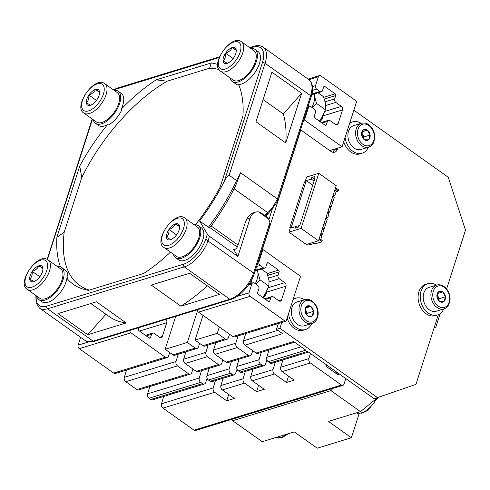 <?xml version="1.0" encoding="UTF-8"?>
<svg xmlns="http://www.w3.org/2000/svg" width="490" height="490" viewBox="0 0 490 490"><rect width="100%" height="100%" fill="white"/><g stroke="black" fill="none" stroke-linecap="round" stroke-linejoin="round"><path stroke-width="0.73" d="M267.044 263.302A1.311 0.962 -107 0 1 267.589 262.707A1.311 0.962 -107 0 1 268.324 262.861L278.547 270.125A1.311 0.962 -107 0 1 279.122 271.883L278.063 275.19A2.622 1.917 73 0 0 279.214 278.718L284.788 282.675A2.622 1.917 -107 0 1 285.94 286.203L281.517 299.978A2.622 1.917 -107 0 1 280.427 301.16A2.622 1.917 -107 0 1 278.951 300.86L273.371 296.897A2.622 1.917 73 0 0 271.901 296.597A2.622 1.917 73 0 0 270.811 297.779L269.745 301.087A1.311 0.962 -107 0 1 269.2 301.681A1.311 0.962 -107 0 1 268.465 301.528L258.242 294.263A1.311 0.962 -107 0 1 257.667 292.506L258.818 288.922A2.622 1.917 73 0 0 257.667 285.401L254.414 283.085A2.622 1.917 73 0 0 252.938 282.785A2.622 1.917 73 0 0 251.848 283.973L249.018 292.787A2.622 1.917 73 0 0 250.17 296.309L284.512 320.711A3.277 2.401 73 0 0 286.129 321.146L300.535 276.274L262.952 249.569A2.622 1.917 73 0 0 262.738 250.047L258.922 261.93A2.622 1.917 73 0 0 260.074 265.457L263.326 267.767A2.622 1.917 73 0 0 264.802 268.073A2.622 1.917 73 0 0 265.892 266.885L267.044 263.302M329.764 150.577L342.106 146.798L356.512 101.926A3.277 2.401 73 0 0 355.268 100.321L320.926 75.919A2.622 1.917 73 0 0 319.449 75.619A2.622 1.917 73 0 0 318.359 76.808L315.529 85.621A2.622 1.917 73 0 0 316.681 89.143L319.933 91.459A2.622 1.917 73 0 0 321.409 91.759A2.622 1.917 73 0 0 322.5 90.57L323.651 86.993A1.311 0.962 -107 0 1 324.196 86.399A1.311 0.962 -107 0 1 324.931 86.546L335.154 93.811A1.311 0.962 -107 0 1 335.73 95.575L334.67 98.882A2.622 1.917 73 0 0 335.822 102.404L341.395 106.367A2.622 1.917 -107 0 1 342.547 109.889L338.125 123.664A2.622 1.917 -107 0 1 337.034 124.852A2.622 1.917 -107 0 1 335.558 124.546L329.978 120.589A2.622 1.917 73 0 0 328.508 120.283A2.622 1.917 73 0 0 327.418 121.471L326.352 124.779A1.311 0.962 -107 0 1 325.807 125.367A1.311 0.962 -107 0 1 325.072 125.22L314.849 117.955A1.311 0.962 -107 0 1 314.274 116.191L315.425 112.614A2.622 1.917 73 0 0 314.274 109.086L311.021 106.777A2.622 1.917 73 0 0 309.545 106.471A2.622 1.917 73 0 0 308.455 107.659L304.639 119.542A2.622 1.917 73 0 0 304.523 120.093L303.567 120.387M149.223 338.008L150.553 337.598A1.311 0.962 -107 0 1 150.007 338.192A1.311 0.962 -107 0 1 149.272 338.039L139.05 330.781A1.311 0.962 -107 0 1 138.474 329.017L138.915 327.651M79.282 348.66L113.625 373.062L165.32 357.222L130.977 332.82L79.282 348.66A2.622 1.917 -107 0 1 78.131 345.132L80.636 337.341M337.377 374.385L338.706 373.974A1.311 0.962 -107 0 1 338.161 374.568A1.311 0.962 -107 0 1 337.426 374.421L327.204 367.157A1.311 0.962 -107 0 1 326.628 365.393L326.738 365.05M338.706 373.974L338.817 373.631M353.866 110.183L448.24 177.239L465.5 230.104L446.617 288.916M165.148 349.284L173.007 354.87L195.222 348.065L187.364 342.479L165.148 349.284L175.714 316.381M195.051 340.121L202.915 345.707L225.131 338.902L217.266 333.316L195.051 340.121L203.001 315.364M250.17 296.309L198.475 312.148L232.817 336.544L284.512 320.711M125.783 381.698L136.851 389.562L188.54 373.723L177.478 365.865L125.783 381.698A3.277 2.401 -107 0 1 124.331 377.343L176.02 361.504L178.231 354.209M185.165 363.507L196.233 371.371L218.448 364.566L207.38 356.702L185.165 363.507A3.277 2.401 -107 0 1 183.713 359.152L205.929 352.347L208.14 345.052M215.073 354.344L226.135 362.208L248.35 355.403L237.289 347.539L215.073 354.344A3.277 2.401 -107 0 1 213.615 349.989L235.831 343.184L238.042 335.889M149.021 398.211L150.785 399.46L202.474 383.627L200.716 382.372L149.021 398.211A3.277 2.401 -107 0 1 147.57 393.85L199.258 378.017L201.476 370.703M208.403 380.02L210.167 381.269L232.382 374.464L230.619 373.215L208.403 380.02A3.277 2.401 -107 0 1 206.952 375.659L229.167 368.854L231.384 361.547M238.311 370.857L240.069 372.106L262.285 365.301L260.527 364.052L238.311 370.857A3.277 2.401 -107 0 1 236.854 366.502L259.069 359.697L261.286 352.384M279.906 328.3L276.489 329.347L282.571 333.672L244.976 345.187L256.043 353.045L293.639 341.53L305.809 350.179L268.214 361.694L269.978 362.949L307.573 351.434L374.06 398.67L377.478 397.623L279.906 328.3L281.781 322.475M310.452 353.48L308.902 358.607A3.277 2.401 73 0 0 310.354 362.968L282.154 371.604L294.184 380.148L286.497 382.506L274.467 373.956L252.252 380.761L264.282 389.311L256.589 391.663L244.565 383.119L222.35 389.924L234.373 398.468L226.686 400.826L214.657 392.282L162.962 408.115L194.04 430.196L341.432 385.048L310.354 362.968M341.432 385.048A2.622 1.917 73 0 0 342.908 385.348A2.622 1.917 73 0 0 343.998 384.16L345.787 378.586M286.129 321.146L272.036 325.464A3.277 2.401 73 0 0 272.256 325.409A3.277 2.401 73 0 0 272.471 325.329M342.106 146.798L304.523 120.093M261.997 249.863L262.952 249.569M252.252 380.761A3.277 2.401 -107 0 1 250.8 376.406L273.016 369.601L275.233 362.282M253.018 369.086L250.8 376.406M262.285 365.301A3.277 2.401 73 0 0 264.128 365.681L241.913 372.486A3.277 2.401 -107 0 1 240.069 372.106M239.071 359.188L236.854 366.502M248.35 355.403A3.277 2.401 73 0 0 250.194 355.783L227.979 362.588A3.277 2.401 -107 0 1 226.135 362.208M215.827 342.694L213.615 349.989M225.131 338.902A3.277 2.401 73 0 0 226.974 339.282L204.759 346.087A3.277 2.401 -107 0 1 202.915 345.707M222.35 389.924A3.277 2.401 -107 0 1 220.892 385.569L243.107 378.764L245.325 371.445M243.107 378.764A3.277 2.401 73 0 0 244.565 383.119M256.589 391.663L258.634 385.299M187.364 342.479L197.501 310.911M195.222 348.065A3.277 2.401 73 0 0 197.066 348.445A3.277 2.401 73 0 0 198.413 347.006L199.644 343.386M205.929 352.347A3.277 2.401 73 0 0 207.38 356.702M218.448 364.566A3.277 2.401 73 0 0 220.292 364.946A3.277 2.401 73 0 0 221.639 363.507L222.87 359.887M229.167 368.854A3.277 2.401 73 0 0 230.619 373.215M232.382 374.464A3.277 2.401 73 0 0 234.226 374.844A3.277 2.401 73 0 0 235.574 373.411L237.019 369.142M273.016 369.601A3.277 2.401 73 0 0 274.467 373.956M286.497 382.506L288.543 376.136M217.266 333.316L219.312 326.952M226.974 339.282A3.277 2.401 73 0 0 228.322 337.849L229.547 334.223M235.831 343.184A3.277 2.401 73 0 0 237.289 347.539M250.194 355.783A3.277 2.401 73 0 0 251.542 354.35L252.773 350.724M259.069 359.697A3.277 2.401 73 0 0 260.527 364.052M264.128 365.681A3.277 2.401 73 0 0 265.476 364.248L266.928 359.985M223.115 378.249L220.892 385.569M234.226 374.844L212.011 381.649A3.277 2.401 -107 0 1 210.167 381.269M209.169 368.351L206.952 375.659M220.292 364.946L198.076 371.751A3.277 2.401 -107 0 1 196.233 371.371M185.924 351.857L183.713 359.152M197.066 348.445L174.85 355.25A3.277 2.401 -107 0 1 173.007 354.87M342.908 385.348L195.516 430.502A2.622 1.917 -107 0 1 194.04 430.196M162.962 408.115A3.277 2.401 -107 0 1 161.51 403.76L213.205 387.921L215.422 380.601M163.727 396.441L161.51 403.76M202.474 383.627A3.277 2.401 73 0 0 204.318 384.007L152.629 399.84A3.277 2.401 -107 0 1 150.785 399.46M149.787 386.543L147.57 393.85M188.54 373.723A3.277 2.401 73 0 0 190.383 374.103L138.695 389.936A3.277 2.401 -107 0 1 136.851 389.562M126.543 370.048L124.331 377.343M165.32 357.222A3.277 2.401 73 0 0 167.164 357.602L115.469 373.441A3.277 2.401 -107 0 1 113.625 373.062M228.732 394.462L226.686 400.826M282.154 371.604A3.277 2.401 -107 0 1 280.703 367.243L308.902 358.607M282.92 359.923L280.703 367.243M308.498 352.09L271.821 363.329A3.277 2.401 -107 0 1 269.978 362.949M268.214 361.694A3.277 2.401 -107 0 1 266.762 357.339L301.087 346.822M268.979 350.032L266.762 357.339M294.564 342.192L257.887 353.425A3.277 2.401 -107 0 1 256.043 353.045M244.976 345.187A3.277 2.401 -107 0 1 243.524 340.826L277.848 330.315M245.735 333.537L243.524 340.826M272.256 325.409L234.661 336.924A3.277 2.401 -107 0 1 232.817 336.544M198.475 312.148A2.622 1.917 -107 0 1 197.207 309.79M165.853 319.4A2.622 1.917 -107 0 1 166.747 322.714L139.46 331.069M159.66 337.304L162.325 336.489L166.747 322.714M162.325 336.489A2.622 1.917 -107 0 1 161.235 337.671A2.622 1.917 -107 0 1 159.758 337.371L154.179 333.408A2.622 1.917 73 0 0 152.709 333.108A2.622 1.917 73 0 0 151.612 334.29L146.29 335.926M150.553 337.598L151.612 334.29M129.709 330.468A2.622 1.917 73 0 0 130.977 332.82M167.164 357.602A3.277 2.401 73 0 0 168.511 356.169L169.736 352.549M176.02 361.504A3.277 2.401 73 0 0 177.478 365.865M190.383 374.103A3.277 2.401 73 0 0 191.731 372.67L192.962 369.043M199.258 378.017A3.277 2.401 73 0 0 200.716 382.372M204.318 384.007A3.277 2.401 73 0 0 205.665 382.568L207.117 378.305M213.205 387.921A3.277 2.401 73 0 0 214.657 392.282M268.538 219.012L269.01 219.361M332.826 152.274A6.554 4.796 73 0 0 333.984 150.283L334.339 149.174M335.564 187.701A0.655 0.306 17.8 0 1 335.724 187.793L335.368 188.895A0.655 0.306 -162.2 0 0 335.215 188.803M336.073 191.749L337.959 191.167A0.655 0.306 -162.2 0 0 338.118 191.039A0.655 0.306 -162.2 0 0 337.922 190.708L338.278 189.606L335.724 187.793M338.278 189.606A0.655 0.306 17.8 0 1 338.474 189.936L338.118 191.039M308.345 243.891L309.202 244.504A0.655 0.306 -162.2 0 0 310.096 244.7L314.507 243.352A0.655 0.306 17.8 0 1 314.684 243.328L316.883 243.297A0.655 0.306 -162.2 0 0 317.067 243.273L321.685 241.858A0.655 0.306 -162.2 0 0 321.844 241.729A0.655 0.306 -162.2 0 0 321.648 241.399L319.094 239.579A0.655 0.306 -162.2 0 0 318.935 239.494M337.922 190.708L335.368 188.895M334.854 189.918L336.324 190.959L334.823 195.645L333.261 194.873M349.836 122.733A16.384 11.993 -107 0 1 350.405 122.537L352.543 121.881A16.384 11.993 -107 0 1 361.148 123.358M368.443 147.178A16.384 11.993 -107 0 1 362.141 153.217L360.009 153.872A16.384 11.993 -107 0 1 343.741 141.708M293.228 299.047A16.384 11.993 -107 0 1 293.798 298.845L295.936 298.196A16.384 11.993 -107 0 1 304.541 299.672M311.836 323.486A16.384 11.993 -107 0 1 305.533 329.531L303.402 330.187A16.384 11.993 -107 0 1 287.134 318.022M333.984 150.283L337.402 149.236L337.757 148.127M443.75 308.945A16.384 11.993 -107 0 1 437.448 314.99L435.31 315.646A16.384 11.993 -107 0 1 419.048 303.488A16.384 11.993 -107 0 1 425.712 284.304L427.85 283.655A16.384 11.993 -107 0 1 436.449 285.131M438.354 314.66L415.967 384.374L377.478 397.623M262.328 249.765L300.786 129.985L330.983 151.447A6.554 4.796 -107 0 0 334.676 152.2A6.554 4.796 -107 0 0 337.402 149.236M321.648 241.399L322.004 240.296L319.449 238.483L319.094 239.579M322.004 240.296A0.655 0.306 17.8 0 1 322.2 240.627L321.844 241.729M326.132 217.095L327.191 217.627L326.187 216.917M326.683 218.62L326.977 217.695M329.666 206.07L330.732 206.609L329.721 205.898M330.217 207.601L330.517 206.676M331.436 200.563L332.496 201.102L331.491 200.386M331.987 202.088L332.287 201.163M324.362 222.601L325.421 223.14L324.417 222.423M324.913 224.132L325.207 223.207M320.821 233.62L321.887 234.159L320.877 233.442M321.373 235.151L321.673 234.226M333.206 195.051L334.266 195.59M333.757 196.582L334.051 195.657M322.591 228.113L323.651 228.646L322.647 227.936M323.143 229.639L323.443 228.714M327.896 211.582L328.962 212.121L327.957 211.404M328.447 213.113L328.747 212.182M300.786 129.985L300.45 130.089M268.894 219.722L272.189 209.457M276.489 329.347L278.363 323.523M331.069 368.327A18.026 8.906 125.4 0 1 331.038 368.37A18.026 8.906 125.4 0 1 330.401 369.429L331.148 368.186M231.868 419.366L232.677 420.72L262.217 441.711L294.257 431.892L317.22 448.209L351.397 437.741L328.435 421.425L360.475 411.612L330.94 390.622L332.894 388.417M359.225 413.413A19.667 9.714 -54.6 0 0 358.919 414.326L351.397 437.741M434.52 326.597L435.726 327.455L440.173 313.606M435.726 327.455L434.875 327.718A13.107 6.474 -54.6 0 0 434.067 328.006M377.766 397.525L360.475 411.612M232.677 420.72L330.94 390.622M334.768 372.529A10.486 5.182 -54.6 0 0 335.448 371.236M438.489 300.217A4.679 3.424 73 0 0 436.988 295.311M437.092 294.784L439.279 298.692L438.703 300.48M442.733 291.899L445.471 296.793L443.928 301.595L439.653 301.509L436.915 296.615L438.458 291.807L442.733 291.899L437.552 293.486M439.61 301.43A5.672 4.147 -107 0 1 436.958 296.689M443.86 301.595A5.672 4.147 -107 0 1 439.72 301.509M445.447 296.873A5.672 4.147 -107 0 1 443.952 301.522M445.471 296.793L439.279 298.692M442.776 291.979A5.672 4.147 -107 0 1 445.428 296.72M438.526 291.813A5.672 4.147 -107 0 1 442.666 291.899M436.939 296.536A5.672 4.147 -107 0 1 438.434 291.887M443.989 308.872L436.296 311.23A12.452 9.114 -107 0 1 429.289 309.79A12.452 9.114 -107 0 1 423.207 297.381A12.452 9.114 -107 0 1 429.001 287.416L436.688 285.058C440.755 284.035 444.375 285.75 447.541 290.19C449.471 293.296 450.304 296.622 450.041 300.18L448.779 304.688C447.621 306.838 446.029 308.235 443.989 308.872A12.452 9.114 -107 0 1 436.976 307.432A12.452 9.114 -107 0 1 430.894 295.023A12.452 9.114 -107 0 1 436.688 285.058M437.448 314.99A16.384 11.993 -107 0 1 421.186 302.832A16.384 11.993 -107 0 1 427.85 283.655M363.182 138.443A4.679 3.424 73 0 0 361.681 133.537M361.785 133.017L363.972 136.924L363.396 138.707M367.433 130.132L370.164 135.026L368.627 139.828L364.346 139.736L361.608 134.842L363.151 130.04L367.433 130.132L362.251 131.718M364.303 139.662A5.672 4.147 -107 0 1 361.651 134.922M368.56 139.828A5.672 4.147 -107 0 1 364.413 139.736M370.14 135.099A5.672 4.147 -107 0 1 368.651 139.754M370.164 135.026L363.972 136.924M367.476 130.205A5.672 4.147 -107 0 1 370.122 134.946M363.219 130.04A5.672 4.147 -107 0 1 367.365 130.126M361.632 134.768A5.672 4.147 -107 0 1 363.127 130.113M368.682 147.104L360.989 149.456A12.452 9.114 -107 0 1 353.982 148.017A12.452 9.114 -107 0 1 347.9 135.608A12.452 9.114 -107 0 1 353.694 125.642L361.387 123.284C365.448 122.267 369.068 123.976 372.235 128.423C374.164 131.522 375.003 134.854 374.74 138.407L373.472 142.915C372.32 145.071 370.722 146.461 368.682 147.104A12.452 9.114 -107 0 1 361.675 145.665A12.452 9.114 -107 0 1 355.587 133.256A12.452 9.114 -107 0 1 361.387 123.284M362.141 153.217A16.384 11.993 -107 0 1 345.095 137.482M349.615 123.425A16.384 11.993 -107 0 1 352.543 121.881M306.575 314.758A4.679 3.424 73 0 0 305.074 309.852M305.178 309.325L307.365 313.233L306.789 315.021M310.825 306.44L313.557 311.334L312.02 316.136L307.738 316.05L305 311.156L306.544 306.348L310.825 306.44L305.644 308.026M307.696 315.97A5.672 4.147 -107 0 1 305.043 311.23M311.952 316.136A5.672 4.147 -107 0 1 307.806 316.05M313.533 311.413A5.672 4.147 -107 0 1 312.044 316.062M313.557 311.334L307.365 313.233M310.868 306.519A5.672 4.147 -107 0 1 313.514 311.26M306.611 306.354A5.672 4.147 -107 0 1 310.758 306.44M305.025 311.077A5.672 4.147 -107 0 1 306.519 306.428M312.075 323.412L304.382 325.77A12.452 9.114 -107 0 1 297.375 324.331A12.452 9.114 -107 0 1 291.293 311.922A12.452 9.114 -107 0 1 297.087 301.956L304.78 299.598C308.841 298.575 312.461 300.29 315.627 304.731C317.557 307.836 318.396 311.162 318.132 314.721L316.865 319.229C315.713 321.379 314.115 322.775 312.075 323.412A12.452 9.114 -107 0 1 305.068 321.973A12.452 9.114 -107 0 1 298.98 309.564A12.452 9.114 -107 0 1 304.78 299.598M305.533 329.531A16.384 11.993 -107 0 1 288.488 313.796M293.008 299.733A16.384 11.993 -107 0 1 295.936 298.196M288.929 232.125L306.348 244.504L318.524 240.774L336.214 185.679L318.794 173.295L306.618 177.025L305.111 181.71L304.474 181.906L289.792 227.636L290.429 227.44L288.929 232.125L301.105 228.395L318.794 173.295M301.105 228.395L318.524 240.774M320.766 239.42L321.906 235.868L320.527 234.545M322.291 229.038L323.676 230.355L322.438 234.214L321.887 234.159M324.062 223.526L325.446 224.849L324.209 228.701L323.651 228.646M325.832 218.019L327.216 219.336L325.979 223.195L325.421 223.14M327.602 212.507L328.986 213.83L327.743 217.683L327.191 217.627M329.372 206.994L330.75 208.317L329.513 212.176L328.962 212.121M331.142 201.488L332.52 202.805L331.283 206.664L330.732 206.609M332.906 195.976L334.29 197.299L333.053 201.157L332.496 201.102M333.972 195.902L334.823 195.645M332.208 201.415L333.053 201.157M330.438 206.927L331.283 206.664M328.668 212.433L329.513 212.176M326.897 217.946L327.743 217.683M325.127 223.452L325.979 223.195M323.363 228.965L324.209 228.701M321.593 234.471L322.438 234.214M311.805 177.423L314.451 176.614L313.925 178.268L315.058 177.919L299.843 225.302L298.71 225.651L298.177 227.305L295.531 228.113L296.058 226.46L291.085 227.985L306.299 180.602L311.273 179.077L311.805 177.423L314.58 179.395M290.258 227.972L289.792 227.636M314.752 178.856L313.925 178.268M314.047 181.049L311.273 179.077M312.724 185.171L306.299 180.602M297.528 227.501L296.058 226.46M322.028 117.202L322.046 117.177A18.026 8.906 125.4 0 1 322.028 117.202A18.026 8.906 125.4 0 1 320.766 119.211A18.026 8.906 125.4 0 1 319.351 121.153L322.046 117.177L325.446 109.785L325.63 104.058L323.529 96.708L318.022 92.794M265.445 293.467A18.026 8.906 125.4 0 1 265.421 293.51A18.026 8.906 125.4 0 1 264.159 295.519A18.026 8.906 125.4 0 1 262.744 297.467L265.439 293.486L268.839 286.093L269.022 280.366L266.921 273.022L261.415 269.108M257.275 270.376A18.026 8.906 125.4 0 1 257.875 272.446A18.026 8.906 125.4 0 1 255.29 283.71M257.691 270.247L257.875 272.446L259.976 279.79L255.749 284.035M313.882 94.062A18.026 8.906 125.4 0 1 314.482 96.132A18.026 8.906 125.4 0 1 311.897 107.402M314.298 93.939L314.482 96.132L316.583 103.482L312.357 107.727M250.727 283.459A9.831 4.857 -54.6 0 0 251.676 281.174A9.831 4.857 -54.6 0 0 252.172 278.798M240.608 172.768L235.855 185.14A130.187 64.306 -54.6 0 1 210.424 226.993L208.391 227.25L199.565 220.978A134.119 66.248 125.4 0 0 224.304 181.318C225.461 178.519 227.066 176.492 229.124 175.255L236.554 180.534L240.608 172.768L277.438 198.934L278.069 199.798M301.644 93.321L271.907 72.195L255.988 121.79L285.725 142.915A137.653 67.994 -54.6 0 0 283.33 113.992L301.644 93.321L285.725 142.915M173.35 254.157A19.667 9.714 -54.6 0 0 175.567 257.74L178.587 259.884A19.667 9.714 -54.6 0 0 197.893 249.477A19.667 9.714 -54.6 0 0 201.365 227.826L198.346 225.676A19.667 9.714 -54.6 0 0 194.23 224.763M36.646 296.034A19.667 9.714 -54.6 0 0 38.857 299.617L41.877 301.76A19.667 9.714 -54.6 0 0 56.252 297.038A19.667 9.714 -54.6 0 0 66.928 278.314A132.153 65.274 -54.6 0 0 88.561 290.319L143.717 273.426A132.153 65.274 -54.6 0 0 170.502 252.13M93.253 119.719A19.667 9.714 -54.6 0 0 95.464 123.309L98.484 125.452A19.667 9.714 -54.6 0 0 107.475 124.705A132.153 65.274 -54.6 0 0 79.748 166.067L56.907 237.197A132.153 65.274 -54.6 0 0 60.509 266.958M217.725 64.49A132.153 65.274 -54.6 0 0 211.288 62.953L156.138 79.852A132.153 65.274 -54.6 0 0 121.238 109.172A19.667 9.714 -54.6 0 0 121.263 93.388L118.243 91.244A19.667 9.714 -54.6 0 0 114.133 90.332M195.455 224.726A132.153 65.274 -54.6 0 0 220.108 187.204L242.942 116.081A132.153 65.274 -54.6 0 0 238.624 84.531A19.667 9.714 -54.6 0 0 256.374 70.272A19.667 9.714 -54.6 0 0 257.973 51.511L254.953 49.367A19.667 9.714 -54.6 0 0 250.837 48.455M199.565 220.978L207.368 234.073L209.512 236.327L208.011 241L206.002 238.961A1.966 0.925 17.8 0 0 205.782 239.01A24.255 11.98 125.4 0 1 183.432 264.239L46.722 306.121A24.255 11.98 125.4 0 1 36.297 295.782M237.852 256.46L233.467 249.098A3.277 1.617 -54.6 0 0 233.706 249.355A3.277 1.617 -54.6 0 0 235.849 248.791A3.277 1.617 -54.6 0 0 237.736 246.029L245.398 222.172L246.819 219.097C248.387 215.845 250.709 213.714 253.777 212.703L255.633 212.133A13.107 9.592 -107 0 0 250.182 218.068L237.852 256.46L209.512 236.327M208.011 241L254.371 273.616L269.537 226.38L269.849 222.57A9.831 7.197 -107 0 0 268.459 218.871L267.246 217.37L261.09 212.899M255.633 212.133A13.107 9.592 -107 0 1 258.61 211.876L261.041 212.862M87.765 334.719L58.034 313.594L96.481 301.816L126.218 322.941L87.765 334.719L105.92 314.231M180.926 306.183L219.379 294.404L189.648 273.273L151.196 285.058L180.926 306.183A137.653 67.994 -54.6 0 0 207.325 285.835M208.391 227.25A134.119 66.248 -54.6 0 0 236.554 180.534M234.079 188.766L267.62 212.599L267.528 214.038M267.62 212.599L264.318 215.19M265.856 216.286A129.513 63.97 -54.6 0 0 266.854 214.357L265.053 215.716M238.042 245.074L211.178 225.982M90.864 303.537L109.227 316.583A137.653 67.994 -54.6 0 0 126.218 322.941M219.03 69.574A129.372 63.902 -54.6 0 0 209.604 68.196L167.114 81.211A129.372 63.902 -54.6 0 0 81.769 177.539L64.178 232.334A129.372 63.902 -54.6 0 0 89.333 290.086M64.178 232.334L56.907 237.197M38.857 299.617A19.667 9.714 -54.6 0 0 58.169 289.21A19.667 9.714 -54.6 0 0 61.636 267.558L65.354 270.198A19.667 9.714 -54.6 0 1 67.706 278.265L66.928 278.314M81.769 177.539L79.748 166.067M167.114 81.211L156.138 79.852M121.238 109.172L121.636 110.281A19.667 9.714 -54.6 0 1 108.664 124.926L107.475 124.705M209.604 68.196L211.288 62.953M263.106 99.623L283.33 113.992M34.049 281.499L29.725 279.202C31.623 277.389 32.45 274.798 32.218 271.436L39.837 276.734M32.248 271.344L32.322 271.276C35.537 270.223 37.693 268.391 38.784 265.794L42.9 268.165A9.408 4.649 125.4 0 1 42.942 268.9A9.408 4.649 125.4 0 1 40.401 275.931L40.296 276.091A9.408 4.649 125.4 0 1 33.975 281.523A9.408 4.649 125.4 0 1 33.835 281.572M42.9 268.165L42.936 269.249M38.912 265.758A9.408 4.649 125.4 0 1 42.881 268.042M38.863 265.733L42.924 268.618M32.322 271.276A9.408 4.649 125.4 0 1 38.784 265.794M29.725 279.202A9.408 4.649 125.4 0 1 32.218 271.436M33.706 281.609A9.408 4.649 125.4 0 1 29.743 279.325M47.793 259.755A18.026 8.906 125.4 0 1 48.142 259.982L60.687 268.894A18.026 8.906 125.4 0 1 57.508 288.745A18.026 8.906 125.4 0 1 39.806 298.281L27.262 289.37C16.311 283.165 37.534 252.417 47.671 259.675L48.142 259.982A18.026 8.906 125.4 0 1 44.964 279.833A18.026 8.906 125.4 0 1 27.262 289.37M61.636 267.558A19.667 9.714 -54.6 0 0 57.526 266.646M325.446 109.785L316.583 103.482M323.412 114.623A7.822 3.865 125.4 0 1 323.002 116.651A7.822 3.865 125.4 0 1 320.086 121.679M322.377 116.589A9.831 4.857 125.4 0 1 319.486 121.251M229.957 77.843A19.667 9.714 -54.6 0 0 232.174 81.426A19.667 9.714 -54.6 0 0 251.48 71.026A19.667 9.714 -54.6 0 0 254.953 49.367M232.174 81.426L235.892 84.072A19.667 9.714 -54.6 0 0 238.832 85.021M241.46 41.791L254.004 50.703A18.026 8.906 125.4 0 1 255.315 61.801A18.026 8.906 125.4 0 1 244.927 76.967A18.026 8.906 125.4 0 1 233.124 80.091L220.58 71.179C209.371 64.766 231.715 33.32 241.46 41.791A18.026 8.906 125.4 0 1 242.771 52.883A18.026 8.906 125.4 0 1 232.382 68.055A18.026 8.906 125.4 0 1 220.58 71.179M227.366 63.308L223.036 61.011C224.941 59.18 225.774 56.589 225.535 53.245L225.639 53.085C228.855 52.032 231.011 50.207 232.101 47.61L236.241 49.882L236.254 51.058M232.229 47.567A9.408 4.649 125.4 0 1 236.192 49.858M236.211 49.974A9.408 4.649 125.4 0 1 236.26 50.715A9.408 4.649 125.4 0 1 233.718 57.74L233.614 57.9A9.408 4.649 125.4 0 1 227.293 63.333A9.408 4.649 125.4 0 1 227.152 63.382M232.18 47.542L236.241 50.427M225.639 53.085A9.408 4.649 125.4 0 1 232.101 47.61M223.036 61.011A9.408 4.649 125.4 0 1 225.535 53.245M227.023 63.418A9.408 4.649 125.4 0 1 223.054 61.134M225.559 53.153L233.148 58.543M95.464 123.309A19.667 9.714 -54.6 0 0 114.776 112.902A19.667 9.714 -54.6 0 0 118.243 91.244M104.401 83.441A18.026 8.906 125.4 0 1 104.75 83.668L117.294 92.579A18.026 8.906 125.4 0 1 114.115 112.431A18.026 8.906 125.4 0 1 96.414 121.973L83.87 113.055C72.918 106.857 94.141 76.103 104.278 83.367L104.75 83.668A18.026 8.906 125.4 0 1 101.571 103.519A18.026 8.906 125.4 0 1 83.87 113.055M90.656 105.185L86.332 102.894C88.231 101.075 89.058 98.49 88.825 95.127L88.929 94.968C92.145 93.909 94.301 92.083 95.391 89.486L99.531 92.304M88.929 94.968A9.408 4.649 125.4 0 1 95.391 89.486M95.47 89.419L99.531 91.759L99.544 92.941M95.519 89.45A9.408 4.649 125.4 0 1 99.488 91.734M99.507 91.851A9.408 4.649 125.4 0 1 99.55 92.592A9.408 4.649 125.4 0 1 97.008 99.617L96.904 99.776A9.408 4.649 125.4 0 1 90.583 105.209A9.408 4.649 125.4 0 1 90.442 105.258M88.855 95.029L96.444 100.426M86.332 102.894A9.408 4.649 125.4 0 1 88.825 95.127M90.313 105.295A9.408 4.649 125.4 0 1 86.35 103.01M268.839 286.093L259.976 279.79M266.799 290.931A7.822 3.865 125.4 0 1 266.395 292.965A7.822 3.865 125.4 0 1 263.479 297.987M265.77 292.904A9.831 4.857 125.4 0 1 262.879 297.559M175.567 257.74A19.667 9.714 -54.6 0 0 194.873 247.334A19.667 9.714 -54.6 0 0 198.346 225.676M184.853 218.099L197.397 227.017A18.026 8.906 125.4 0 1 198.707 238.109A18.026 8.906 125.4 0 1 188.319 253.281A18.026 8.906 125.4 0 1 176.516 256.405L163.972 247.493C152.764 241.074 175.108 209.628 184.853 218.099A18.026 8.906 125.4 0 1 186.163 229.198A18.026 8.906 125.4 0 1 175.775 244.369A18.026 8.906 125.4 0 1 163.972 247.493M170.759 239.622L166.429 237.325C168.333 235.488 169.166 232.903 168.928 229.559L169.032 229.4C172.247 228.34 174.403 226.515 175.494 223.918L179.634 226.19L179.646 227.372M175.616 223.881A9.408 4.649 125.4 0 1 179.585 226.166M179.603 226.288A9.408 4.649 125.4 0 1 179.652 227.023A9.408 4.649 125.4 0 1 177.111 234.055L177.006 234.214A9.408 4.649 125.4 0 1 170.685 239.647A9.408 4.649 125.4 0 1 170.544 239.69M175.573 223.85L179.634 226.735M169.032 229.4A9.408 4.649 125.4 0 1 175.494 223.918M166.429 237.325A9.408 4.649 125.4 0 1 168.928 229.559M170.416 239.733A9.408 4.649 125.4 0 1 166.447 237.448M168.952 229.467L176.541 234.857M268.324 262.861L267.062 263.246M324.931 86.546L323.67 86.938M312.467 86.558L315.529 85.621M318.359 76.808L308.939 79.692M308.455 107.659L307.567 107.935M303.751 119.817L304.639 119.542M237.087 296.438L249.018 292.787M251.848 283.973L248.461 285.009M78.131 345.132L88.715 341.891M337.904 372.982L336.158 373.515M267.148 273.616L278.547 270.125M323.755 97.302L335.154 93.811M262.738 250.047L261.85 250.323M258.034 262.205L258.922 261.93M255.474 270.174L263.326 267.767M260.074 265.457L256.656 266.505M311.946 93.902L319.933 91.459M316.681 89.143L312.504 90.423M268.569 278.1L278.063 275.19M279.122 271.883L267.767 275.362M279.214 278.718L269.175 281.793M268.208 287.759L284.788 282.675M285.94 286.203L266.627 292.12M278.853 300.793L281.517 299.978M270.811 297.779L265.482 299.415M268.416 301.497L269.745 301.087M327.418 121.471L322.089 123.1M325.023 125.183L326.352 124.779M342.547 109.889L323.235 115.805M335.46 124.478L338.125 123.664M335.822 102.404L325.783 105.479M324.815 111.444L341.395 106.367M325.176 101.785L334.67 98.882M335.73 95.575L324.374 99.053M358.919 414.326L356.714 412.764M434.293 327.302L434.875 327.718M275.717 437.57A18.026 8.906 -54.6 0 0 286.589 434.244M356.892 412.709A18.026 8.906 -54.6 0 0 376.449 398.597M438.189 306.072A11.141 8.152 -107 0 1 435.855 287.158A11.141 8.152 -107 0 1 449.538 296.879A11.141 8.152 -107 0 1 438.189 306.072M362.882 144.299A11.141 8.152 -107 0 1 360.548 125.391A11.141 8.152 -107 0 1 374.231 135.111A11.141 8.152 -107 0 1 362.882 144.299M306.275 320.613A11.141 8.152 -107 0 1 303.941 301.699A11.141 8.152 -107 0 1 317.624 311.42A11.141 8.152 -107 0 1 306.275 320.613M267.656 212.636A30.809 26.129 -79.1 0 0 274.657 203.944L277.438 198.934L310.599 95.648L265.065 63.296L229.124 175.255M311.187 96.646A1.966 0.925 -162.2 0 0 310.599 95.648A26.221 12.948 -54.6 0 0 308.694 79.509C312.834 82.877 313.667 88.586 311.187 96.646L278.087 199.742M224.304 181.318L262.389 62.702A24.255 11.98 125.4 0 0 253.128 47.156L250.255 48.038M219.232 57.538L116.418 89.033A24.255 11.98 125.4 0 0 113.784 90.087M92.488 119.18L47.426 259.541M205.782 239.01L207.368 234.073M237.276 247.058L209.567 227.372M233.467 249.098L234.03 249.496M253.544 273.353L269.849 222.57M207.987 240.982A26.221 12.948 125.4 0 1 184.295 266.885L47.585 308.761L93.118 341.113A1.966 1.439 73 0 0 94.227 341.34L230.931 299.464A1.966 1.439 -107 0 1 229.828 299.237A26.221 12.948 -54.6 0 0 253.52 273.334M268.459 218.871L258.61 211.876M250.182 218.068L246.819 219.097M94.227 341.34C90.497 342.437 87.428 342.143 85.009 340.446A26.221 12.948 -54.6 0 0 93.118 341.113L229.828 299.237L184.295 266.885A1.966 1.439 -107 0 1 183.432 264.239M308.694 79.509L263.167 47.163A26.221 12.948 125.4 0 1 265.065 63.296A1.966 0.925 -162.2 0 0 262.389 62.702M46.722 306.121A1.966 1.439 73 0 0 47.585 308.761A26.221 12.948 125.4 0 1 39.476 308.1L85.009 340.446M113.368 89.793L117.239 88.145A1.966 1.439 73 0 0 116.418 89.033M253.128 47.156A1.966 1.439 -107 0 1 253.949 46.268L249.624 47.591M274.657 203.944A1.966 0.374 29 0 1 275.356 204.698L267.877 213.965M45.294 260.392A16.06 7.932 125.4 0 1 37.791 283.771A16.06 7.932 125.4 0 1 25.841 276.887A16.06 7.932 125.4 0 1 45.294 260.392M240.094 52.289A16.06 7.932 125.4 0 1 220.641 68.79A16.06 7.932 125.4 0 1 228.144 45.405A16.06 7.932 125.4 0 1 240.094 52.289M101.902 84.078A16.06 7.932 125.4 0 1 94.399 107.457A16.06 7.932 125.4 0 1 82.449 100.579A16.06 7.932 125.4 0 1 101.902 84.078M183.487 228.597A16.06 7.932 125.4 0 1 164.034 245.098A16.06 7.932 125.4 0 1 171.537 221.719A16.06 7.932 125.4 0 1 183.487 228.597M319.449 75.619L308.106 79.092M309.545 106.471L307.867 106.985M252.938 282.785L249.196 283.93M335.319 372.921L337.065 372.388M264.802 268.073L255.204 271.007M311.744 94.717L321.409 91.759M321.256 122.506L328.508 120.283M152.709 333.108L145.45 335.325M271.901 296.597L264.643 298.814M275.692 437.582L281.744 437.846L288.782 433.57M356.867 412.715L361.969 413.229L367.984 410.308L378.066 397.421M230.931 299.464C239.831 296.958 250.666 284.88 254.365 273.604M35.88 295.495L36.101 303.047L39.476 308.1M47.12 259.394L92.2 118.978M117.239 88.145L219.532 56.809M263.167 47.163C260.704 45.46 257.636 45.166 253.949 46.268M267.895 213.952L266.407 215.226M278.026 199.889L275.356 204.698"/></g></svg>
